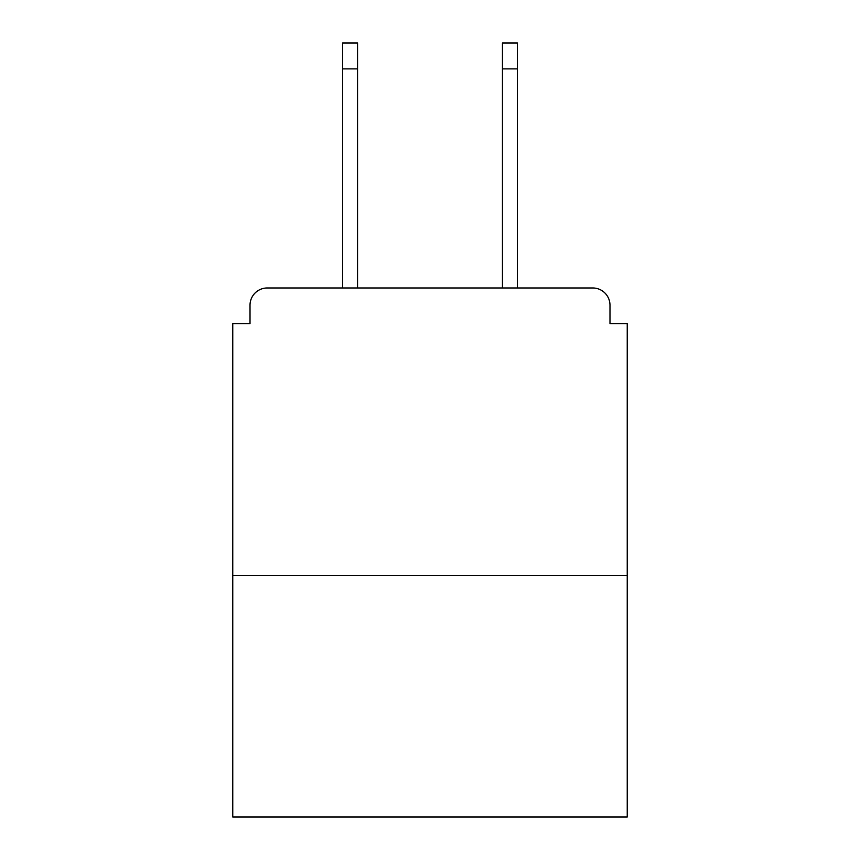 <?xml version="1.0" encoding="UTF-8"?>
<svg xmlns="http://www.w3.org/2000/svg" width="860" height="860" viewBox="0 0 860 860"><rect width="100%" height="100%" fill="white"/><g stroke="black" fill="none" stroke-linecap="round" stroke-linejoin="round"><path stroke-width="1.29" d="M609.987 323.618L609.987 305.214L609.987 323.618L627.241 323.618L627.241 817L232.759 817L232.759 323.618L250.013 323.618L250.013 305.214L250.013 323.618M627.241 575.48L232.759 575.48M609.987 305.214A17.254 17.254 0 0 0 592.733 287.971L267.267 287.971A17.254 17.254 0 0 0 250.013 305.214M592.733 287.971L517.408 287.971L517.408 68.875L502.455 68.875L502.455 43L517.408 43L517.408 68.875M342.592 68.875L342.592 43L357.545 43L357.545 68.875L342.592 68.875L342.592 287.971L267.267 287.971M357.545 68.875L357.545 287.971M502.455 287.971L502.455 68.875"/></g></svg>
